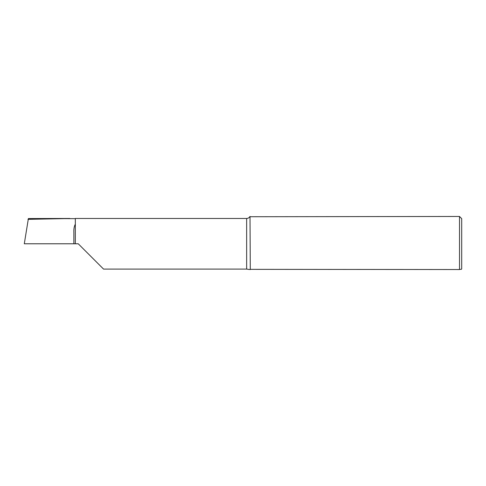 <?xml version="1.0" encoding="UTF-8"?>
<svg xmlns="http://www.w3.org/2000/svg" width="486" height="486" viewBox="0 0 486 486"><rect width="100%" height="100%" fill="white"/><g stroke="black" fill="none" stroke-linecap="round" stroke-linejoin="round"><path stroke-width="0.73" d="M250.017 216.464L250.284 269.536L247.963 269.347A3.645 3.645 0 0 0 246.645 269.098L246.645 218.463A3.645 3.645 0 0 0 249.749 216.732L459.513 216.464L461.7 218.651L461.7 268.91L461.263 269.347L459.689 269.347L461.263 269.347M250.278 269.347L459.513 269.536L459.513 216.464M100.553 266.091L78.246 243.784L24.3 243.784L28.388 218.56L75.33 218.639M28.388 218.56L69.85 218.463M75.33 243.784L75.33 218.463L246.645 218.463M78.246 243.784L103.567 269.098L246.645 269.098M67.39 218.56L27.981 219.344M75.33 224.186C74.164 226.361 73.678 229.216 73.872 232.764L73.872 243.784"/></g></svg>
